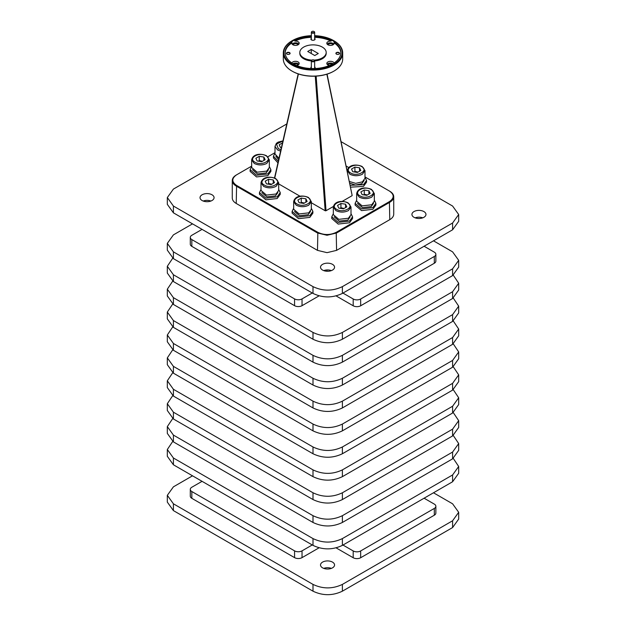 <?xml version="1.0" encoding="UTF-8"?>
<svg xmlns="http://www.w3.org/2000/svg" width="626" height="626" viewBox="0 0 626 626"><rect width="100%" height="100%" fill="white"/><g stroke="black" fill="none" stroke-linecap="round" stroke-linejoin="round"><path stroke-width="0.94" d="M312.499 32.708A1.322 0.759 0 0 0 314.095 32.427A1.322 0.759 0 0 0 313.931 31.464A1.322 0.759 0 0 0 313.501 31.3A1.322 0.759 0 0 0 312.069 31.464A1.322 0.759 0 0 0 312.499 32.708M314.033 31.535A1.651 0.955 180 0 1 314.166 31.597A1.651 0.955 180 0 1 314.651 32.27A1.651 0.955 180 0 1 312.366 33.155A1.651 0.955 180 0 1 311.349 32.27A1.651 0.955 180 0 1 311.834 31.597A1.651 0.955 180 0 1 311.967 31.535M312.499 61.278A1.322 0.759 0 0 0 314.095 60.996A1.322 0.759 0 0 0 313.931 60.033A1.322 0.759 0 0 0 313.501 59.869A1.322 0.759 0 0 0 312.069 60.033A1.322 0.759 0 0 0 312.499 61.278M314.033 60.104A1.651 0.955 180 0 1 314.166 60.166A1.651 0.955 180 0 1 314.651 60.839A1.651 0.955 180 0 1 312.366 61.724A1.651 0.955 180 0 1 311.349 60.839A1.651 0.955 180 0 1 311.834 60.166A1.651 0.955 180 0 1 311.967 60.104A13.193 7.622 0 0 1 303.673 57.882A13.193 7.622 0 0 1 299.807 52.49A13.193 7.622 0 0 1 307.953 45.455A13.193 7.622 0 0 1 322.327 47.107A13.193 7.622 0 0 1 326.193 52.49A13.193 7.622 0 0 1 314.025 60.088M311.349 35.682A29.164 16.839 0 0 0 292.381 40.588A29.164 16.839 0 0 0 292.381 64.4A29.164 16.839 0 0 0 333.619 64.4A29.164 16.839 0 0 0 333.619 40.588L333.994 40.807A29.688 17.145 180 0 1 342.688 52.928A29.688 17.145 180 0 1 324.362 68.758A29.688 17.145 180 0 1 292.006 65.041A29.688 17.145 180 0 1 283.312 52.928A29.688 17.145 180 0 1 292.006 40.807A29.688 17.145 180 0 1 292.193 40.698M333.807 71.184A29.164 16.839 180 0 1 333.619 71.294A29.164 16.839 180 0 1 292.381 71.294L292.006 71.082A29.688 17.145 0 0 0 333.994 71.082A29.688 17.145 0 0 0 342.688 58.961L342.688 52.928M311.349 38.311A2.113 1.221 0 0 0 311.505 39.931L311.505 39.931A2.113 1.221 0 0 0 314.495 39.931A2.113 1.221 0 0 0 314.651 38.311M311.349 38.984A1.768 1.017 0 0 0 311.232 39.352A1.768 1.017 0 0 0 311.638 40.001M311.349 66.88A2.113 1.221 0 0 0 311.505 68.5L311.505 68.5A2.113 1.221 0 0 0 311.591 68.547A1.768 1.017 0 0 1 311.232 67.921A1.768 1.017 0 0 1 311.349 67.553M339.049 52.6A1.847 1.064 0 0 0 336.436 52.6A1.847 1.064 0 0 0 336.436 54.11L336.436 54.11A1.847 1.064 0 0 0 339.049 54.11A1.847 1.064 0 0 0 339.049 52.6M338.963 54.157A1.62 0.939 0 0 0 339.362 53.539A1.62 0.939 0 0 0 338.885 52.874A1.62 0.939 0 0 0 337.117 52.67A1.62 0.939 0 0 0 336.115 53.539A1.62 0.939 0 0 0 336.522 54.157M289.564 52.6A1.847 1.064 0 0 0 286.951 52.6A1.847 1.064 0 0 0 286.951 54.11L286.951 54.11A1.847 1.064 0 0 0 289.564 54.11A1.847 1.064 0 0 0 289.564 52.6M289.478 54.157A1.62 0.939 0 0 0 289.885 53.539A1.62 0.939 0 0 0 289.408 52.874A1.62 0.939 0 0 0 287.639 52.67A1.62 0.939 0 0 0 286.638 53.539A1.62 0.939 0 0 0 287.037 54.157M332.429 64.408A2.348 1.354 0 0 0 332.156 64.22A2.348 1.354 0 0 0 329.659 63.915A2.348 1.354 0 0 0 328.149 65.104M334.112 63.023A3.693 2.136 0 0 0 333.11 61.951A3.693 2.136 0 0 0 329.08 61.489A3.693 2.136 0 0 0 326.803 63.453A3.693 2.136 0 0 0 327.883 64.963A3.693 2.136 0 0 0 329.386 65.487M333.431 63.883A3.693 2.136 0 0 0 333.11 63.672A3.693 2.136 0 0 0 327.116 64.322M297.851 65.104A2.348 1.354 0 0 0 297.17 64.22A2.348 1.354 0 0 0 293.571 64.408M311.349 36.449A27.841 16.073 0 0 0 294.877 40.291L294.877 41.152A3.693 2.136 0 0 1 298.117 41.746A3.693 2.136 0 0 1 299.197 43.257A3.693 2.136 0 0 1 296.92 45.228A3.693 2.136 0 0 1 292.89 44.767A3.693 2.136 0 0 1 291.81 43.257A3.693 2.136 0 0 1 291.865 42.889L291.865 42.028A27.841 16.073 0 0 0 285.159 52.49A27.841 16.073 0 0 0 291.865 62.96A3.693 2.136 0 0 0 292.89 64.102A3.693 2.136 0 0 0 294.877 64.697A27.841 16.073 0 0 0 331.123 64.697A3.693 2.136 0 0 0 334.135 62.96A27.841 16.073 0 0 0 340.841 52.49A27.841 16.073 0 0 0 334.135 42.028L334.135 42.889A27.841 16.073 0 0 1 340.834 52.928M296.614 65.487A3.693 2.136 0 0 0 299.197 63.453A3.693 2.136 0 0 0 298.117 61.951A3.693 2.136 0 0 0 294.447 61.411A3.693 2.136 0 0 0 291.888 63.023M298.884 64.322A3.693 2.136 0 0 0 298.117 63.672A3.693 2.136 0 0 0 292.569 63.883M294.877 40.291A3.693 2.136 0 0 0 291.865 42.028M298.884 44.117A3.693 2.136 0 0 0 298.117 43.468A3.693 2.136 0 0 0 292.123 44.117M297.851 44.9A2.348 1.354 0 0 0 297.17 44.023A2.348 1.354 0 0 0 294.666 43.71A2.348 1.354 0 0 0 293.164 44.9M334.135 42.028A3.693 2.136 0 0 0 333.11 40.886A3.693 2.136 0 0 0 331.123 40.291L331.123 41.152A3.693 2.136 0 0 0 326.803 43.257A3.693 2.136 0 0 0 327.883 44.767A3.693 2.136 0 0 0 331.905 45.228A3.693 2.136 0 0 0 334.19 43.257A3.693 2.136 0 0 0 334.135 42.889M333.877 44.117A3.693 2.136 0 0 0 333.11 43.468A3.693 2.136 0 0 0 327.116 44.117M332.836 44.9A2.348 1.354 0 0 0 332.156 44.023A2.348 1.354 0 0 0 329.659 43.71A2.348 1.354 0 0 0 328.149 44.9M299.807 52.49L299.807 53.359A13.193 7.622 0 0 0 303.673 58.742A13.193 7.622 0 0 0 311.349 60.918M314.651 60.918A13.193 7.622 0 0 0 326.193 53.359L326.193 52.49M323.705 568.369A7.019 4.053 180 0 1 331.381 568.369M332.5 567.845A7.019 4.053 -0 0 0 334.558 564.981A7.019 4.053 -0 0 0 330.223 561.232A7.019 4.053 -0 0 0 322.578 562.109A7.019 4.053 -0 0 0 320.52 564.981A7.019 4.053 -0 0 0 324.855 568.721A7.019 4.053 -0 0 0 332.5 567.845M423.912 211.572A7.019 4.053 0 0 0 416.259 210.688A7.019 4.053 0 0 0 411.931 214.436A7.019 4.053 0 0 0 413.982 217.3A7.019 4.053 0 0 0 421.634 218.177A7.019 4.053 0 0 0 425.97 214.436A7.019 4.053 0 0 0 423.912 211.572M422.785 217.832A7.019 4.053 -0 0 0 415.108 217.832M332.5 264.344A7.019 4.053 0 0 0 324.855 263.468A7.019 4.053 0 0 0 320.52 267.208A7.019 4.053 0 0 0 322.578 270.072A7.019 4.053 0 0 0 330.223 270.956A7.019 4.053 0 0 0 334.558 267.208A7.019 4.053 0 0 0 332.5 264.344M331.381 270.604A7.019 4.053 -0 0 0 323.705 270.604M212.018 194.78A7.019 4.053 0 0 0 204.366 193.904A7.019 4.053 0 0 0 200.03 197.644A7.019 4.053 0 0 0 202.088 200.516A7.019 4.053 0 0 0 209.741 201.392A7.019 4.053 0 0 0 214.069 197.644A7.019 4.053 0 0 0 212.018 194.78M210.892 201.04A7.019 4.053 -0 0 0 203.215 201.04M331.78 216.839L331.78 218.537L338.189 224.077L349.511 222.778L352.555 218.537L352.555 216.839L349.511 221.08L338.189 222.379L331.78 216.839L333.337 213.677M334.167 216.792L339.104 221.111L347.821 220.109L350.169 216.792M277.952 162.862L273.445 157.916L273.445 156.218L275.002 153.057M278.304 161.297L273.445 156.218M364.989 177.307L366.546 180.468L366.546 182.158L363.503 186.399L350.443 187.174M366.546 180.468L363.503 184.709L350.059 185.319M374.332 200.21L375.89 203.372L375.89 205.062L372.846 209.311L361.523 210.61L355.114 205.062L355.114 203.372L356.671 200.21M375.89 203.372L372.846 207.613L361.523 208.912L355.114 203.372M311.325 208.286L312.883 211.447L312.883 213.145L309.839 217.386L298.516 218.685L292.107 213.145L292.107 211.447L293.664 208.286M312.883 211.447L309.839 215.688L298.516 216.987L292.107 211.447M278.68 189.435L280.237 192.597L280.237 194.295L277.193 198.536L265.87 199.835L259.454 194.295L259.454 192.597L261.011 189.435M280.237 192.597L277.193 196.838L265.87 198.137L259.454 192.597M269.329 166.532L270.886 169.693L270.886 171.383L267.85 175.632L256.527 176.931L250.11 171.383L250.11 169.693L251.668 166.532M270.886 169.693L267.85 173.934L256.527 175.233L250.11 169.693M350.998 214.632L348.408 218.239L338.783 219.343L333.337 214.632L333.337 207.003L335.919 210.602C340.082 212.582 344.245 212.582 348.408 210.602L350.998 207.003L350.998 214.632M251.668 166.125L236.597 174.826C231.565 178.355 231.565 181.892 236.597 185.421L317.851 232.332L317.484 250.369L236.229 203.458C233.647 201.916 232.324 200.077 232.269 197.941L232.269 180.554C232.324 182.698 233.647 184.537 236.229 186.071L317.484 232.982L327.03 235.266L336.585 232.982L389.771 202.276C392.353 200.735 393.676 198.896 393.731 196.76C393.676 194.616 392.353 192.777 389.771 191.243L364.989 176.931M236.597 174.826L236.229 175.045C233.647 176.579 232.324 178.418 232.269 180.554M317.484 250.369L327.03 252.654L336.585 250.369L389.771 219.656C392.353 218.122 393.676 216.283 393.731 214.147L393.731 196.76M275.831 156.171L278.664 159.74M349.605 183.113L355.458 185.069L361.812 183.731L364.152 180.421M357.501 203.325L362.438 207.636L371.155 206.635L373.503 203.325M294.494 211.4L299.431 215.712L308.149 214.71L310.496 211.4M261.848 192.55L266.786 196.861L275.503 195.86L277.842 192.55M252.497 169.646L257.435 173.958L266.16 172.956L268.499 169.646M364.989 170.624L362.399 174.231C358.236 176.203 354.073 176.203 349.911 174.231L347.32 170.624C348.776 163.973 357.587 164.27 362.188 166.539L364.989 170.624L364.989 178.261L362.399 181.861L355.662 183.348L349.253 181.446M374.332 201.165L371.742 204.772L362.118 205.876L356.671 201.165L356.671 193.528L359.254 197.135C363.416 199.107 367.579 199.107 371.742 197.135L374.332 193.528L374.332 201.165M311.325 209.24L308.735 212.848L299.111 213.951L293.664 209.24L293.664 201.603L296.247 205.211C300.41 207.183 304.572 207.183 308.735 205.211L311.325 201.603L311.325 209.24M278.68 190.39L276.089 193.997L266.465 195.101L261.011 190.39L261.011 182.753L263.601 186.36C267.764 188.332 271.927 188.332 276.089 186.36L278.68 182.753L278.68 190.39M269.329 167.486L266.746 171.094L257.122 172.197L251.668 167.486L251.668 159.849L254.258 163.456C258.421 165.428 262.584 165.428 266.746 163.456L269.329 159.849L269.329 167.486M344.042 208.466L340.927 207.715L340.2 208.333M358.025 172.087L354.911 171.344L354.191 171.954M367.376 194.991L364.262 194.248L363.534 194.858M304.369 203.067L301.255 202.323L300.527 202.934M271.715 184.216L268.601 183.473L267.881 184.083M262.372 161.312L259.258 160.569L258.538 161.179M315.269 76.176L325.152 210.727L325.59 210.837L326.029 210.727L316.146 76.129M326.858 74.204L352.156 195.5M291.865 42.889A27.841 16.073 0 0 0 285.166 52.928M351.976 195.75L342.086 201.462M333.368 206.494L326.029 210.727M350.998 213.677L352.555 216.839M325.152 210.727L311.325 202.746M300.104 196.267L278.68 183.895M317.851 232.332C323.971 235.243 330.09 235.243 336.209 232.332L389.403 201.627C394.435 198.098 394.435 194.561 389.403 191.032L389.771 191.243M348.752 167.565L346.068 166.007M275.002 152.658L267.881 156.766M286.802 123.94L173.41 189.075L167.322 197.558L173.41 206.04L313 286.63C322.797 291.286 332.594 291.286 342.391 286.63L452.59 223.005L458.678 214.522L452.59 206.04L341.029 141.632M343.408 208.826L338.776 208.114L337.531 205.438L340.927 203.473L345.56 204.193L346.804 206.87L343.408 208.826M278.993 158.276L275.002 154.012L275.002 146.374L277.592 149.982L280.62 151.124M167.322 197.558L167.322 204.342L173.41 212.824L313 293.422C322.797 298.07 332.594 298.07 342.391 293.422L452.59 229.797L458.678 221.314L458.678 214.522M345.56 207.582L345.56 204.193M340.927 207.715L340.927 203.473M326.96 271.246L326.96 269.955M281.41 147.642L280.44 147.486L279.196 144.809L282.592 142.853M357.399 172.455L352.759 171.735L351.522 169.059L354.911 167.095L359.551 167.815L360.787 170.491L357.399 172.455M366.742 195.359L362.11 194.639L360.866 191.963L364.262 190.007L368.894 190.719L370.138 193.395L366.742 195.359M303.735 203.434L299.103 202.714L297.859 200.038L301.255 198.082L305.887 198.794L307.131 201.47L303.735 203.434M271.089 184.584L266.449 183.864L265.213 181.188L268.601 179.232L273.241 179.944L274.478 182.62L271.089 184.584M261.738 161.68L257.106 160.96L255.862 158.284L259.258 156.328L263.89 157.04L265.134 159.716L261.738 161.68M191.838 239.586L191.838 246.37L294.572 305.684L294.572 298.899L191.838 239.586A5.282 3.044 -0 0 1 190.288 237.426A5.282 3.044 -0 0 1 191.838 235.274L202.065 229.374M294.572 298.899A5.282 3.044 -0 0 0 302.037 298.899L302.037 305.684A5.282 3.044 180 0 1 294.572 305.684M312.264 292.991L302.037 298.899M353.197 298.985A5.282 3.044 -0 0 0 360.662 298.985L360.662 305.778A5.282 3.044 180 0 1 353.197 305.778L353.197 298.985L342.97 293.085M360.662 298.985L434.319 256.464A5.282 3.044 -0 0 0 435.86 254.305A5.282 3.044 -0 0 0 434.319 252.153L424.092 246.245M359.551 171.211L359.551 167.815M354.911 171.344L354.911 167.095M368.894 194.115L368.894 190.719M364.262 194.248L364.262 190.007M305.887 202.19L305.887 198.794M301.255 202.323L301.255 198.082M273.241 183.34L273.241 179.944M268.601 183.473L268.601 179.232M263.89 160.436L263.89 157.04M259.258 160.569L259.258 156.328M360.662 305.778L434.319 263.249L434.319 256.464M435.86 254.305L435.86 261.097A5.282 3.044 180 0 1 434.319 263.249M353.197 305.778L336.099 295.91M319.072 295.855L302.037 305.684M191.838 246.37A5.282 3.044 180 0 1 190.288 244.218L190.288 237.426M192.511 223.858L173.41 234.883L167.322 243.365L173.41 251.855L313 332.445C322.797 337.093 332.594 337.093 342.391 332.445L452.59 268.82L458.678 260.338L452.59 251.855L433.489 240.822M167.322 243.365L167.322 250.157L173.41 258.64L313 339.229C322.797 343.877 332.594 343.877 342.391 339.229L452.59 275.604L458.678 267.122L458.678 260.338M172.713 258.217L167.322 266.277L173.41 274.759L313 355.349C322.797 359.997 332.594 359.997 342.391 355.349L452.59 291.724L458.678 283.242L453.287 275.182M167.322 266.277L167.322 273.061L173.41 281.543L313 362.133C322.797 366.781 332.594 366.781 342.391 362.133L452.59 298.508L458.678 290.026L458.678 283.242M172.713 281.121L167.322 289.181L173.41 297.663L313 378.253C322.797 382.901 332.594 382.901 342.391 378.253L452.59 314.628L458.678 306.145L453.287 298.086M167.322 289.181L167.322 295.965L173.41 304.447L313 385.037C322.797 389.693 332.594 389.693 342.391 385.037L452.59 321.412L458.678 312.93L458.678 306.145M172.713 304.025L167.322 312.084L173.41 320.567L313 401.156C322.797 405.805 332.594 405.805 342.391 401.156L452.59 337.531L458.678 329.049L453.287 320.989M167.322 312.084L167.322 318.869L173.41 327.351L313 407.949C322.797 412.597 332.594 412.597 342.391 407.949L452.59 344.323L458.678 335.833L458.678 329.049M172.713 326.928L167.322 334.988L173.41 343.471L313 424.06C322.797 428.716 332.594 428.716 342.391 424.06L452.59 360.435L458.678 351.953L453.287 343.893M167.322 334.988L167.322 341.773L173.41 350.263L313 430.852C322.797 435.5 332.594 435.5 342.391 430.852L452.59 367.227L458.678 358.745L458.678 351.953M172.713 349.832L167.322 357.892L173.41 366.374L313 446.972C322.797 451.62 332.594 451.62 342.391 446.972L452.59 383.347L458.678 374.864L453.287 366.805M167.322 357.892L167.322 364.684L173.41 373.166L313 453.756C322.797 458.404 332.594 458.404 342.391 453.756L452.59 390.131L458.678 381.649L458.678 374.864M172.713 372.744L167.322 380.796L173.41 389.286L313 469.876C322.797 474.524 332.594 474.524 342.391 469.876L452.59 406.251L458.678 397.768L453.287 389.708M167.322 380.796L167.322 387.588L173.41 396.07L313 476.66C322.797 481.308 332.594 481.308 342.391 476.66L452.59 413.035L458.678 404.553L458.678 397.768M172.713 395.648L167.322 403.707L173.41 412.19L313 492.779C322.797 497.427 332.594 497.427 342.391 492.779L452.59 429.154L458.678 420.672L453.287 412.612M167.322 403.707L167.322 410.492L173.41 418.974L313 499.564C322.797 504.212 332.594 504.212 342.391 499.564L452.59 435.939L458.678 427.456L458.678 420.672M172.713 418.551L167.322 426.611L173.41 435.093L313 515.683C322.797 520.331 332.594 520.331 342.391 515.683L452.59 452.058L458.678 443.576L453.287 435.516M167.322 426.611L167.322 433.395L173.41 441.878L313 522.467C322.797 527.123 332.594 527.123 342.391 522.467L452.59 458.842L458.678 450.36L458.678 443.576M172.713 441.455L167.322 449.515L173.41 457.997L313 538.587C322.797 543.243 332.594 543.243 342.391 538.587L452.59 474.962L458.678 466.48L453.287 458.42M167.322 449.515L167.322 456.299L173.41 464.782L313 545.379C322.797 550.027 332.594 550.027 342.391 545.379L452.59 481.754L458.678 473.272L458.678 466.48M190.288 489.383A5.282 3.044 -0 0 0 191.838 491.543L191.838 498.327A5.282 3.044 180 0 1 190.288 496.175L190.288 489.383A5.282 3.044 -0 0 1 191.838 487.231L202.065 481.324M191.838 491.543L294.572 550.857A5.282 3.044 -0 0 0 302.037 550.857L302.037 557.641L319.072 547.805M312.264 544.949L302.037 550.857M353.197 550.943A5.282 3.044 -0 0 0 360.662 550.943L360.662 557.735A5.282 3.044 180 0 1 353.197 557.735L353.197 550.943L342.97 545.043M360.662 550.943L434.319 508.422A5.282 3.044 -0 0 0 435.86 506.262A5.282 3.044 -0 0 0 434.319 504.11L424.092 498.202M191.838 498.327L294.572 557.641L294.572 550.857M360.662 557.735L434.319 515.206L434.319 508.422M435.86 506.262L435.86 513.054A5.282 3.044 180 0 1 434.319 515.206M336.099 547.867L353.197 557.735M302.037 557.641A5.282 3.044 180 0 1 294.572 557.641M192.511 475.815L173.41 486.84L167.322 495.322L173.41 503.805L313 584.402C322.797 589.05 332.594 589.05 342.391 584.402L452.59 520.777L458.678 512.295L452.59 503.805L433.489 492.779M452.59 520.777L452.59 527.562L342.391 591.187C332.594 595.835 322.797 595.835 313 591.187L173.41 510.597L167.322 502.115L167.322 495.322M452.59 527.562L458.678 519.079L458.678 512.295M292.381 71.294L292.006 71.082A29.688 17.145 0 0 1 283.312 58.961L283.312 52.928M333.994 40.807L333.619 40.588A29.164 16.839 0 0 0 314.651 35.682M331.123 40.291A27.841 16.073 0 0 0 314.651 36.449M331.123 41.152A27.841 16.073 0 0 0 314.651 37.31M311.349 37.31A27.841 16.073 0 0 0 294.877 41.152M314.651 67.553A1.768 1.017 0 0 1 314.768 67.921A1.768 1.017 0 0 1 314.393 68.547A2.113 1.221 0 0 0 314.495 68.5A2.113 1.221 0 0 0 314.651 66.88M307.734 51.481L314.753 55.534L318.266 53.507L311.247 49.454L307.734 51.481M314.362 40.001A1.768 1.017 0 0 0 314.768 39.352A1.768 1.017 0 0 0 314.651 38.984M311.247 53.507L311.247 49.454M389.403 201.627L389.771 219.656M336.209 232.332L336.585 250.369M336.655 209.334C329.206 205.422 340.912 198.669 347.68 202.973C355.122 206.877 343.424 213.63 336.655 209.334M280.941 149.708L278.32 148.714L276.473 144.058L282.905 141.061M350.646 172.956C343.197 169.051 354.895 162.291 361.664 166.594C369.113 170.499 357.415 177.26 350.646 172.956M359.989 195.86C352.54 191.955 364.246 185.202 371.007 189.498C378.456 193.403 366.758 200.163 359.989 195.86M296.982 203.935C289.533 200.03 301.239 193.278 308.008 197.573C315.449 201.486 303.751 208.239 296.982 203.935M264.336 185.085C256.887 181.18 268.585 174.427 275.354 178.723C282.803 182.636 271.105 189.388 264.336 185.085M254.993 162.181C247.544 158.276 259.242 151.523 266.011 155.819C273.46 159.724 261.754 166.485 254.993 162.181M274.728 178.12L298.414 73.97M236.597 185.421L236.229 203.458M313 286.63L313 293.422M342.391 293.422L342.391 286.63M173.41 206.04L173.41 212.824M452.59 223.005L452.59 229.797M313 332.445L313 339.229M342.391 339.229L342.391 332.445M173.41 251.855L173.41 258.64M452.59 268.82L452.59 275.604M313 355.349L313 362.133M342.391 362.133L342.391 355.349M173.41 274.759L173.41 281.543M452.59 291.724L452.59 298.508M313 378.253L313 385.037M342.391 385.037L342.391 378.253M173.41 297.663L173.41 304.447M452.59 314.628L452.59 321.412M313 401.156L313 407.949M342.391 407.949L342.391 401.156M173.41 320.567L173.41 327.351M452.59 337.531L452.59 344.323M313 424.06L313 430.852M342.391 430.852L342.391 424.06M173.41 343.471L173.41 350.263M452.59 360.435L452.59 367.227M313 446.972L313 453.756M342.391 453.756L342.391 446.972M173.41 366.374L173.41 373.166M452.59 383.347L452.59 390.131M313 469.876L313 476.66M342.391 476.66L342.391 469.876M173.41 389.286L173.41 396.07M452.59 406.251L452.59 413.035M313 492.779L313 499.564M342.391 499.564L342.391 492.779M173.41 412.19L173.41 418.974M452.59 429.154L452.59 435.939M313 515.683L313 522.467M342.391 522.467L342.391 515.683M173.41 435.093L173.41 441.878M452.59 452.058L452.59 458.842M313 538.587L313 545.379M342.391 545.379L342.391 538.587M173.41 457.997L173.41 464.782M452.59 474.962L452.59 481.754M342.391 591.187L342.391 584.402M313 584.402L313 591.187M173.41 503.805L173.41 510.597M314.651 32.27L314.651 39.72M311.349 32.27L311.349 39.72M314.651 60.839L314.651 68.289M311.349 60.839L311.349 68.289M350.998 207.003L348.197 202.918C343.596 200.649 334.785 200.351 333.337 207.003M282.952 140.866L278.132 142.118L276.387 143.362L275.002 146.374M374.332 193.528L371.531 189.451C366.93 187.174 358.119 186.877 356.671 193.528M311.325 201.603L308.524 197.526C303.923 195.249 295.112 194.952 293.664 201.603M278.68 182.753L275.878 178.676C271.277 176.407 262.466 176.102 261.011 182.753M269.329 159.849L266.527 155.772C261.926 153.495 253.123 153.198 251.668 159.849M274.501 178.027L298.187 73.891M352.156 195.453L327.077 74.134M347.32 170.624L347.32 172.087"/></g></svg>
